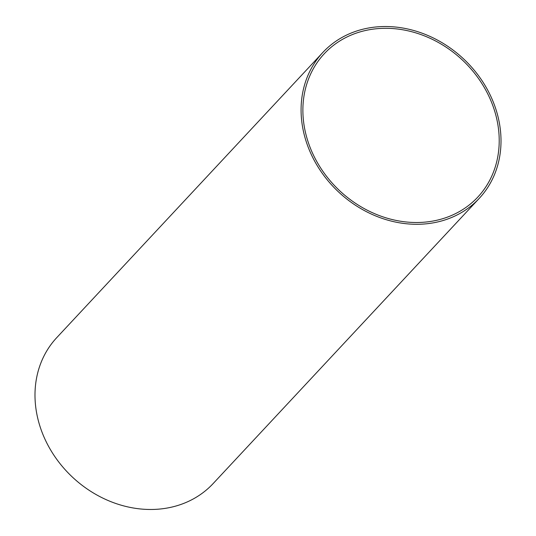 <?xml version="1.0" encoding="UTF-8"?>
<svg xmlns="http://www.w3.org/2000/svg" width="536" height="536" viewBox="0 0 536 536"><rect width="100%" height="100%" fill="white"/><g stroke="black" fill="none" stroke-linecap="round" stroke-linejoin="round"><path stroke-width="0.8" d="M479.244 198.367L213.154 483.552A106.945 91.288 -137 0 1 116.078 503.579A106.945 91.288 -137 0 1 39.242 423.936A106.945 91.288 -137 0 1 56.756 337.633L322.846 52.448A106.945 91.288 -137 0 1 419.923 32.421A106.945 91.288 -137 0 1 496.758 112.064A106.945 91.288 -137 0 1 479.244 198.367A106.945 91.288 -137 0 1 382.168 218.387A106.945 91.288 -137 0 1 305.332 138.744A106.945 91.288 -137 0 1 322.846 52.448M495.036 112.305A105.023 89.646 -137 0 1 477.837 197.054A105.023 89.646 -137 0 1 382.51 216.712A105.023 89.646 -137 0 1 307.054 138.502A105.023 89.646 -137 0 1 324.253 53.761A105.023 89.646 -137 0 1 419.581 34.096A105.023 89.646 -137 0 1 495.036 112.305"/></g></svg>
